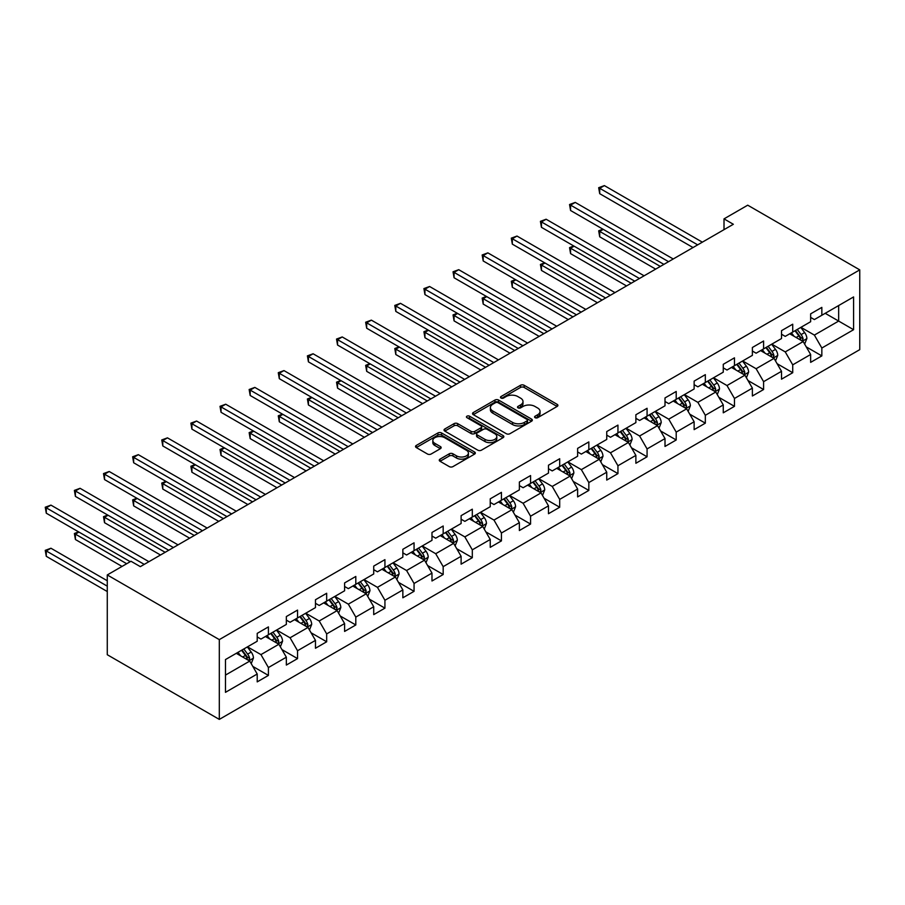 <?xml version="1.0" encoding="UTF-8"?>
<svg xmlns="http://www.w3.org/2000/svg" width="905" height="905" viewBox="0 0 905 905"><rect width="100%" height="100%" fill="white"/><g stroke="black" fill="none" stroke-linecap="round" stroke-linejoin="round"><path stroke-width="1.36" d="M535.104 417.691A1.81 1.052 0 0 0 537.672 417.691L557.141 406.447A2.591 1.493 0 0 0 557.899 405.395A2.591 1.493 0 0 0 557.141 404.331L524.153 385.292A2.591 1.493 0 0 0 520.488 385.292L501.008 396.537A1.81 1.052 0 0 0 500.476 397.272A1.81 1.052 0 0 0 501.008 398.019A1.81 1.052 0 0 0 503.576 398.019L506.099 396.56A8.292 4.785 0 0 1 517.83 396.56L520.579 398.143A8.292 4.785 0 0 1 523 401.537A8.292 4.785 0 0 1 520.579 404.92L518.056 406.368A1.81 1.052 0 0 0 517.524 407.114A1.81 1.052 0 0 0 518.056 407.85A1.81 1.052 0 0 0 520.624 407.85L523.147 406.402A8.292 4.785 0 0 1 534.866 406.402L537.615 407.985A8.292 4.785 0 0 1 540.047 411.368A8.292 4.785 0 0 1 537.615 414.762L535.104 416.21A1.81 1.052 0 0 0 534.572 416.956A1.81 1.052 0 0 0 535.104 417.691L535.104 416.21M440.022 459.152A2.591 1.493 0 0 0 439.264 460.204A2.591 1.493 0 0 0 440.022 461.267L449.276 466.607A2.591 1.493 0 0 0 452.952 466.607L474.571 454.118A2.591 1.493 0 0 0 475.329 453.066A2.591 1.493 0 0 0 474.571 452.002L441.583 432.963A2.591 1.493 0 0 0 437.918 432.963L416.289 445.441A2.591 1.493 0 0 0 415.531 446.504A2.591 1.493 0 0 0 416.289 447.556L427.477 454.016A2.591 1.493 0 0 0 431.142 454.016L440.396 448.676A2.591 1.493 0 0 0 441.154 447.613A2.591 1.493 0 0 0 440.396 446.561L434.853 443.36A6.935 4.005 0 0 1 432.816 440.52A6.935 4.005 0 0 1 437.092 436.821A6.935 4.005 0 0 1 444.649 437.692L466.369 450.238A6.935 4.005 0 0 1 468.405 453.066A6.935 4.005 0 0 1 464.118 456.765A6.935 4.005 0 0 1 456.561 455.894L452.952 453.801A2.591 1.493 0 0 0 449.276 453.801L440.022 459.152L440.022 461.267M859.75 269.871L747.722 205.186L724.011 218.874L733.344 224.27L140.332 566.643L130.987 561.258L107.276 574.947L219.304 639.62L859.75 269.871L859.75 349.647L219.304 719.396L219.304 639.62M506.28 433.699A2.591 1.493 0 0 0 509.945 433.699L531.574 421.21A2.591 1.493 0 0 0 532.332 420.158A2.591 1.493 0 0 0 531.574 419.094L498.587 400.055A2.591 1.493 0 0 0 494.922 400.055L473.292 412.533A2.591 1.493 0 0 0 472.534 413.596A2.591 1.493 0 0 0 473.292 414.648L506.28 433.699M467.693 418.087A1.81 1.052 0 0 1 469.537 418.348L469.537 416.187L503.078 435.554A2.591 1.493 0 0 1 503.836 436.606A2.591 1.493 0 0 1 503.078 437.669L481.449 450.158A2.591 1.493 0 0 1 477.783 450.158L444.796 431.108L454.05 425.803L454.05 423.642L444.796 428.993A2.591 1.493 0 0 0 444.027 430.045A2.591 1.493 0 0 0 444.796 431.108L444.796 428.993M454.05 425.803A2.591 1.493 0 0 1 457.715 425.803L457.715 423.642A2.591 1.493 0 0 0 454.05 423.642M457.715 423.642L471.086 431.368A2.591 1.493 0 0 0 474.752 431.368L480.894 427.827A2.591 1.493 0 0 0 481.652 426.764A2.591 1.493 0 0 0 480.894 425.712L466.969 417.669A1.81 1.052 0 0 1 466.437 416.922A1.81 1.052 0 0 1 467.557 415.961A1.81 1.052 0 0 1 469.537 416.187M252.823 666.419L268.412 675.413L268.412 667.551L286.342 657.2L286.342 665.062L297.541 658.602L297.541 650.729L315.472 640.378L315.472 648.251L326.671 641.781L326.671 633.907L344.601 623.568L344.601 631.43L355.801 624.97L355.801 617.097L373.72 606.746L373.72 614.619L384.93 608.149L384.93 600.275L402.849 589.924L402.849 597.798L414.06 591.327L414.06 583.465L431.979 573.114L431.979 580.987L443.179 574.517L443.179 566.643L461.109 556.292L461.109 564.166L472.308 557.695L472.308 549.833L490.239 539.482L490.239 547.344L501.438 540.885L501.438 533.011L519.368 522.66L519.368 530.534L530.568 524.063L530.568 516.189L548.487 505.85L548.487 513.712L559.697 507.241L559.697 499.379L577.616 489.028L577.616 496.902L588.827 490.431L588.827 482.557L606.746 472.206L606.746 480.08L617.945 473.609L617.945 465.747L635.876 455.396L635.876 463.269L647.075 456.799L647.075 448.925L665.005 438.574L665.005 446.448L676.205 439.977L676.205 432.115L694.135 421.764L694.135 429.626L705.334 423.167L705.334 415.293L723.265 404.942L723.265 412.816L734.464 406.345L734.464 398.472L752.383 388.132L752.383 395.994L763.594 389.523L763.594 381.661L781.513 371.31L781.513 379.184L792.723 372.713L792.723 364.839L810.642 354.489L810.642 362.362L821.842 355.891L821.842 348.029L853.585 329.703L853.585 296.931L838.652 305.551L838.652 321.071L853.585 329.703M268.412 675.413L257.212 681.884L257.212 674.01L225.469 692.336L225.469 659.564L257.212 641.238L257.212 633.376L268.412 626.905L268.412 634.778L286.342 624.427L286.342 616.554L297.541 610.083L297.541 617.957L315.472 607.606L315.472 599.744L326.671 593.273L326.671 601.135L344.601 590.795L344.601 582.922L355.801 576.451L355.801 584.325L373.72 573.974L373.72 566.1L384.93 559.641L384.93 567.503L402.849 557.163L402.849 549.29L414.06 542.819L414.06 550.693L431.979 540.342L431.979 532.468L443.179 526.009L443.179 533.871L461.109 523.52L461.109 515.658L472.308 509.187L472.308 517.06L490.239 506.71L490.239 498.836L501.438 492.365L501.438 500.239L519.368 489.888L519.368 482.026L530.568 475.555L530.568 483.417L548.487 473.077L548.487 465.204L559.697 458.733L559.697 466.607L577.616 456.256L577.616 448.382L588.827 441.923L588.827 449.785L606.746 439.434L606.746 431.572L617.945 425.101L617.945 432.975L635.876 422.624L635.876 414.75L647.075 408.291L647.075 416.153L665.005 405.802L665.005 397.94L676.205 391.469L676.205 399.343L694.135 388.992L694.135 381.118L705.334 374.647L705.334 382.521L723.265 372.17L723.265 364.308L734.464 357.837L734.464 365.699L752.383 355.36L752.383 347.486L763.594 341.015L763.594 348.889L781.513 338.538L781.513 330.664L792.723 324.205L792.723 332.067L810.642 321.716L810.642 313.854L821.842 307.383L821.842 315.257L853.585 296.931M265.425 636.498L278.876 644.258L260.945 654.609L247.506 646.849M257.212 636.928L260.945 639.088L268.412 634.778M260.945 654.609L268.412 667.551M278.876 644.258L286.342 657.2M294.555 619.687L307.994 627.448L290.075 637.787L276.636 630.027M286.342 620.117L290.075 622.267L297.541 617.957M290.075 637.787L297.541 650.729M307.994 627.448L315.472 640.378M323.685 602.866L337.124 610.626L319.205 620.977L305.754 613.217M315.472 603.296L319.205 605.456L326.671 601.135M319.205 620.977L326.671 633.907M337.124 610.626L344.601 623.568M352.814 586.044L366.254 593.816L348.335 604.155L334.884 596.395M344.601 586.485L348.335 588.635L355.801 584.325M348.335 604.155L355.801 617.097M366.254 593.816L373.72 606.746M381.944 569.234L395.383 576.994L377.453 587.345L364.014 579.585M373.72 569.664L377.453 571.824L384.93 567.503M377.453 587.345L384.93 600.275M395.383 576.994L402.849 589.924M411.062 552.412L424.513 560.172L406.583 570.523L393.143 562.763M402.849 552.842L406.583 555.003L414.06 550.693M406.583 570.523L414.06 583.465M424.513 560.172L431.979 573.114M440.192 535.602L453.643 543.362L435.712 553.713L422.273 545.941M431.979 536.032L435.712 538.181L443.179 533.871M435.712 553.713L443.179 566.643M453.643 543.362L461.109 556.292M469.322 518.78L482.772 526.54L464.842 536.891L451.403 529.131M461.109 519.21L464.842 521.37L472.308 517.06M464.842 536.891L472.308 549.833M482.772 526.54L490.239 539.482M498.451 501.97L511.891 509.73L493.972 520.07L480.521 512.309M490.239 502.399L493.972 504.549L501.438 500.239M493.972 520.07L501.438 533.011M511.891 509.73L519.368 522.66M527.581 485.148L541.02 492.908L523.101 503.259L509.651 495.499M519.368 485.578L523.101 487.738L530.568 483.417M523.101 503.259L530.568 516.189M541.02 492.908L548.487 505.85M556.711 468.326L570.15 476.087L552.231 486.438L538.78 478.677M548.487 468.756L552.231 470.917L559.697 466.607M552.231 486.438L559.697 499.379M570.15 476.087L577.616 489.028M585.84 451.516L599.28 459.276L581.349 469.627L567.91 461.867M577.616 451.946L581.349 454.095L588.827 449.785M581.349 469.627L588.827 482.557M599.28 459.276L606.746 472.206M614.959 434.694L628.409 442.455L610.479 452.805L597.04 445.045M606.746 435.124L610.479 437.285L617.945 432.975M610.479 452.805L617.945 465.747M628.409 442.455L635.876 455.396M644.089 417.884L657.539 425.644L639.609 435.995L626.17 428.223M635.876 418.314L639.609 420.463L647.075 416.153M639.609 435.995L647.075 448.925M657.539 425.644L665.005 438.574M673.218 401.062L686.657 408.822L668.738 419.173L655.299 411.413M665.005 401.492L668.738 403.653L676.205 399.343M668.738 419.173L676.205 432.115M686.657 408.822L694.135 421.764M702.348 384.24L715.787 392.012L697.868 402.352L684.418 394.591M694.135 384.682L697.868 386.831L705.334 382.521M697.868 402.352L705.334 415.293M715.787 392.012L723.265 404.942M731.478 367.43L744.917 375.19L726.998 385.541L713.547 377.781M723.265 367.86L726.998 370.021L734.464 365.699M726.998 385.541L734.464 398.472M744.917 375.19L752.383 388.132M760.607 350.608L774.047 358.369L756.116 368.72L742.677 360.959M752.383 351.038L756.116 353.199L763.594 348.889M756.116 368.72L763.594 381.661M774.047 358.369L781.513 371.31M789.726 333.798L803.176 341.558L785.246 351.909L771.807 344.149M781.513 334.228L785.246 336.377L792.723 332.067M785.246 351.909L792.723 364.839M803.176 341.558L810.642 354.489M825.202 313.311L838.652 321.071L814.376 335.088L800.936 327.327M810.642 317.406L814.376 319.567L821.842 315.257M814.376 335.088L821.842 348.029M107.276 574.947L107.276 654.722L219.304 719.396M724.011 218.874L724.011 229.655M225.469 675.096L249.746 661.08L236.296 653.32M249.746 661.08L257.212 674.01M806.253 346.898L821.842 355.891M777.124 363.708L792.723 372.713M748.005 380.53L763.594 389.523M718.875 397.34L734.464 406.345M689.746 414.162L705.334 423.167M660.616 430.972L676.205 439.977M631.486 447.794L647.075 456.799M602.357 464.616L617.945 473.609M573.227 481.426L588.827 490.431M544.109 498.248L559.697 507.241M514.979 515.058L530.568 524.063M485.849 531.88L501.438 540.885M456.72 548.702L472.308 557.695M427.59 565.512L443.179 574.517M398.46 582.334L414.06 591.327M369.331 599.144L384.93 608.149M340.212 615.966L355.801 624.97M311.082 632.776L326.671 641.781M281.953 649.598L297.541 658.602M535.828 417.952L537.615 416.911A8.292 4.785 0 0 0 540.047 413.528L540.047 411.368M523 401.537L523 403.687A8.292 4.785 0 0 1 520.579 407.069L518.78 408.11M557.107 406.469L524.153 387.442A2.591 1.493 0 0 0 520.488 387.442L501.732 398.268M531.54 421.232L498.587 402.205A2.591 1.493 0 0 0 494.922 402.205L473.326 414.671L473.292 412.533M526.993 420.893A1.81 1.052 0 0 0 527.524 420.158A1.81 1.052 0 0 0 526.993 419.411L498.033 402.691A1.81 1.052 0 0 0 495.465 402.691L492.806 404.23A8.292 4.785 0 0 0 490.386 407.612A8.292 4.785 0 0 0 492.806 411.006L512.603 422.431A8.292 4.785 0 0 0 524.334 422.431L526.993 420.893L526.993 423.054A1.81 1.052 0 0 0 527.524 422.307L527.524 420.158M490.386 407.612L490.386 409.773A8.292 4.785 0 0 0 492.806 413.155L492.806 411.006M526.993 423.054L524.334 424.581A8.292 4.785 0 0 1 512.603 424.581L492.806 413.155M457.715 425.803L471.086 433.529A2.591 1.493 0 0 0 474.752 433.529L480.894 429.988A2.591 1.493 0 0 0 481.652 428.925L481.652 426.764M469.537 418.348L503.033 437.692M484.978 439.389A6.935 4.005 0 0 0 492.535 440.26A6.935 4.005 0 0 0 496.811 436.561A6.935 4.005 0 0 0 494.775 433.721L487.128 429.309A2.591 1.493 0 0 0 483.462 429.309L477.32 432.85A2.591 1.493 0 0 0 476.562 433.914A2.591 1.493 0 0 0 477.32 434.966L484.978 439.389L484.978 441.538A6.935 4.005 0 0 0 492.535 442.409A6.935 4.005 0 0 0 496.811 438.71L496.811 436.561M476.562 433.914L476.562 436.063A2.591 1.493 0 0 0 477.32 437.126L477.32 434.966M484.978 441.538L477.32 437.126M468.405 453.066L468.405 455.215A6.935 4.005 0 0 1 464.118 458.914A6.935 4.005 0 0 1 456.561 458.054L452.952 455.962A2.591 1.493 0 0 0 449.276 455.962L440.056 461.279M432.816 440.52L432.816 442.681A6.935 4.005 0 0 0 434.853 445.509L434.853 443.36M440.362 448.688L434.853 445.509M474.571 452.002L474.571 454.118L441.583 435.113A2.591 1.493 0 0 0 437.918 435.113L416.323 447.579L416.289 445.441M804.647 344.115L806.875 338.515A7.002 4.039 -120 0 0 804.635 332.554L800.789 327.418M794.07 336.298L791.445 332.802M603.262 229.372L599.71 231.42L599.71 236.805L655.661 269.113M802.09 340.936L803.097 338.821A7.002 4.039 -120 0 0 801.095 334.601L797.237 329.465M795.484 330.472L799.76 336.185A3.563 2.059 60 0 1 800.405 337.26L803.097 338.821M794.997 330.755L798.855 335.902A7.002 4.039 60 0 1 800.857 340.11M599.71 236.805L598.68 230.82L660.333 266.421M598.68 230.82L602.843 229.135M697.676 244.859L599.71 188.297L604.382 185.604L702.348 242.167M693.015 247.551L599.71 193.681L599.71 188.297L598.68 187.708L604.382 185.604M599.71 193.681L598.68 187.708M775.517 360.925L777.746 355.337A7.002 4.039 -120 0 0 775.506 349.375L771.66 344.228M764.94 353.12L762.315 349.624M574.132 246.183L570.58 248.23L570.58 253.626L626.543 285.935M772.961 357.747L773.967 355.631A7.002 4.039 -120 0 0 771.965 351.423L768.107 346.276M766.354 347.294L770.63 352.995A3.563 2.059 60 0 1 771.275 354.081L773.967 355.631M765.868 347.577L769.725 352.712A7.002 4.039 60 0 1 771.727 356.921M570.58 253.626L569.55 247.642L631.204 283.242M569.55 247.642L573.713 245.945M746.399 377.747L748.616 372.147A7.002 4.039 -120 0 0 746.387 366.197L742.53 361.05M735.81 369.93L733.197 366.435M545.002 263.004L541.45 265.052L541.45 270.437L597.413 302.745M743.831 374.568L744.838 372.453A7.002 4.039 -120 0 0 742.835 368.245L738.978 363.097M737.224 364.104L741.5 369.817A3.563 2.059 60 0 1 742.145 370.903L744.838 372.453M736.738 364.387L740.595 369.534A7.002 4.039 60 0 1 742.598 373.742M541.45 270.437L540.421 264.464L602.074 300.053M540.421 264.464L544.595 262.767M668.546 261.681L570.58 205.118L575.252 202.415L673.218 258.977M663.885 264.373L570.58 210.503L570.58 205.118L569.55 204.519L575.252 202.415M570.58 210.503L569.55 204.519M639.428 278.491L541.45 221.929L546.122 219.236L644.089 275.799M634.756 281.184L541.45 227.325L541.45 221.929L540.421 221.34L546.122 219.236M541.45 227.325L540.421 221.34M717.269 394.557L719.486 388.969A7.002 4.039 -120 0 0 717.258 383.007L713.4 377.86M706.681 386.752L704.067 383.256M515.873 279.815L512.321 281.874L512.321 287.258L568.283 319.567M714.712 391.379L715.708 389.263A7.002 4.039 -120 0 0 713.706 385.055L709.848 379.908M708.095 380.926L712.371 386.627A3.563 2.059 60 0 1 713.027 387.713L715.708 389.263M707.608 381.209L711.466 386.356A7.002 4.039 60 0 1 713.468 390.564M512.321 287.258L511.302 281.274L572.956 316.874M511.302 281.274L515.465 279.577M688.139 411.379L690.357 405.779A7.002 4.039 -120 0 0 688.128 399.829L684.271 394.682M677.551 403.562L674.938 400.067M486.743 296.636L483.191 298.684L483.191 304.08L539.154 336.377M685.583 408.2L686.578 406.085A7.002 4.039 -120 0 0 684.576 401.877L680.73 396.729M678.976 397.736L683.252 403.449A3.563 2.059 60 0 1 683.897 404.535L686.578 406.085M678.479 398.019L682.336 403.166A7.002 4.039 60 0 1 684.338 407.374M483.191 304.08L482.173 298.096L543.826 333.685M482.173 298.096L486.336 296.399M659.01 428.201L661.227 422.601A7.002 4.039 -120 0 0 658.998 416.639L655.141 411.504M648.421 420.384L645.808 416.888M457.613 313.458L454.072 315.506L454.072 320.89L510.024 353.199M656.453 425.011L657.449 422.895A7.002 4.039 -120 0 0 655.446 418.687L651.6 413.551M649.847 414.558L654.123 420.271A3.563 2.059 60 0 1 654.768 421.345L657.449 422.895M649.36 414.841L653.206 419.988A7.002 4.039 60 0 1 655.209 424.196M454.072 320.89L453.043 314.906L514.696 350.507M453.043 314.906L457.206 313.221M610.298 295.313L512.321 238.75L516.993 236.058L614.959 292.62M605.626 298.005L512.321 244.135L512.321 238.75L511.302 238.151L516.993 236.058M512.321 244.135L511.302 238.151M581.168 312.123L483.191 255.561L487.863 252.868L585.84 309.431M576.496 314.827L483.191 260.957L483.191 255.561L482.173 254.972L487.863 252.868M483.191 260.957L482.173 254.972M552.039 328.945L454.072 272.382L458.733 269.69L556.711 326.252M547.367 331.637L454.072 277.767L454.072 272.382L453.043 271.783L458.733 269.69M454.072 277.767L453.043 271.783M629.88 445.011L632.097 439.423A7.002 4.039 -120 0 0 629.869 433.461L626.011 428.314M619.303 437.194L616.678 433.71M428.484 330.268L424.943 332.316L424.943 337.712L480.894 370.021M627.323 441.832L628.33 439.717A7.002 4.039 -120 0 0 626.328 435.509L622.47 430.361M620.717 431.38L624.993 437.081A3.563 2.059 60 0 1 625.638 438.167L628.33 439.717M620.23 431.662L624.077 436.798A7.002 4.039 60 0 1 626.09 441.007M424.943 337.712L423.913 331.728L485.566 367.317M423.913 331.728L428.076 330.031M522.909 345.755L424.943 289.193L429.603 286.5L527.581 343.063M518.248 348.459L424.943 294.589L424.943 289.193L423.913 288.605L429.603 286.5M424.943 294.589L423.913 288.605M600.75 461.833L602.979 456.233A7.002 4.039 -120 0 0 600.739 450.271L596.893 445.136M590.173 454.016L587.549 450.52M399.365 347.09L395.813 349.138L395.813 354.522L451.776 386.831M598.194 458.654L599.201 456.539A7.002 4.039 -120 0 0 597.198 452.319L593.341 447.183M591.587 448.19L595.863 453.903A3.563 2.059 60 0 1 596.508 454.977L599.201 456.539M591.101 448.473L594.958 453.62A7.002 4.039 60 0 1 596.961 457.828M395.813 354.522L394.784 348.538L456.437 384.139M394.784 348.538L398.947 346.853M493.779 362.577L395.813 306.014L400.485 303.322L498.451 359.885M489.119 365.269L395.813 311.411L395.813 306.014L394.784 305.426L400.485 303.322M395.813 311.411L394.784 305.426M571.621 478.643L573.849 473.055A7.002 4.039 -120 0 0 571.609 467.093L567.763 461.946M561.043 470.838L558.419 467.342M370.236 363.901L366.683 365.948L366.683 371.344L422.646 403.653M569.064 475.464L570.071 473.349A7.002 4.039 -120 0 0 568.069 469.141L564.211 463.994M562.457 465.012L566.734 470.713A3.563 2.059 60 0 1 567.378 471.799L570.071 473.349M561.971 465.294L565.829 470.43A7.002 4.039 60 0 1 567.831 474.639M366.683 371.344L365.654 365.36L427.307 400.96M365.654 365.36L369.817 363.663M464.65 379.399L366.683 322.836L371.355 320.132L469.322 376.695M459.989 382.091L366.683 328.221L366.683 322.836L365.654 322.237L371.355 320.132M366.683 328.221L365.654 322.237M542.502 495.465L544.72 489.865A7.002 4.039 -120 0 0 542.491 483.915L538.633 478.768M531.914 487.648L529.301 484.152M341.106 380.722L337.554 382.77L337.554 388.155L393.517 420.463M539.934 492.286L540.941 490.171A7.002 4.039 -120 0 0 538.939 485.962L535.081 480.815M533.328 481.822L537.604 487.535A3.563 2.059 60 0 1 538.26 488.621L540.941 490.171M532.841 482.105L536.699 487.252A7.002 4.039 60 0 1 538.701 491.46M337.554 388.155L336.524 382.182L398.189 417.771M336.524 382.182L340.699 380.485M435.531 396.209L337.554 339.647L342.226 336.954L440.192 393.517M430.859 398.901L337.554 345.043L337.554 339.647L336.524 339.058L342.226 336.954M337.554 345.043L336.524 339.058M513.373 512.275L515.59 506.687A7.002 4.039 -120 0 0 513.361 500.725L509.504 495.578M502.784 504.47L500.171 500.974M311.976 397.533L308.424 399.591L308.424 404.976L364.387 437.285M510.816 509.096L511.811 506.981A7.002 4.039 -120 0 0 509.809 502.773L505.952 497.626M504.198 498.644L508.474 504.345A3.563 2.059 60 0 1 509.13 505.431L511.811 506.981M503.712 498.927L507.569 504.074A7.002 4.039 60 0 1 509.572 508.282M308.424 404.976L307.406 398.992L369.059 434.592M307.406 398.992L311.569 397.306M406.402 413.031L308.424 356.468L313.096 353.776L411.062 410.338M401.73 415.723L308.424 361.853L308.424 356.468L307.406 355.869L313.096 353.776M308.424 361.853L307.406 355.869M484.243 529.097L486.46 523.497A7.002 4.039 -120 0 0 484.232 517.547L480.374 512.4M473.654 521.28L471.041 517.784M282.846 414.354L279.306 416.402L279.306 421.798L335.257 454.095M481.686 525.918L482.682 523.803A7.002 4.039 -120 0 0 480.679 519.594L476.833 514.447M475.08 515.454L479.356 521.167A3.563 2.059 60 0 1 480.001 522.253L482.682 523.803M474.593 515.737L478.44 520.884A7.002 4.039 60 0 1 480.442 525.092M279.306 421.798L278.276 415.814L339.929 451.403M278.276 415.814L282.439 414.117M377.272 429.841L279.306 373.279L283.966 370.586L381.944 427.149M372.6 432.545L279.306 378.675L279.306 373.279L278.276 372.69L283.966 370.586M279.306 378.675L278.276 372.69M455.113 545.919L457.33 540.319A7.002 4.039 -120 0 0 455.102 534.357L451.244 529.221M444.525 538.102L441.912 534.606M253.717 431.176L250.176 433.224L250.176 438.608L306.128 470.917M452.557 542.74L453.552 540.613A7.002 4.039 -120 0 0 451.55 536.405L447.704 531.269M445.95 532.276L450.226 537.989A3.563 2.059 60 0 1 450.871 539.063L453.552 540.613M445.464 532.559L449.31 537.706A7.002 4.039 60 0 1 451.312 541.914M250.176 438.608L249.147 432.624L310.8 468.224M249.147 432.624L253.31 430.938M348.142 446.663L250.176 390.1L254.837 387.408L352.814 443.97M343.47 449.355L250.176 395.485L250.176 390.1L249.147 389.512L254.837 387.408M250.176 395.485L249.147 389.512M425.984 562.729L428.212 557.141A7.002 4.039 -120 0 0 425.972 551.179L422.126 546.032M415.406 554.912L412.782 551.428M224.598 447.986L221.046 450.034L221.046 455.43L276.998 487.738M423.427 559.55L424.434 557.435A7.002 4.039 -120 0 0 422.431 553.227L418.574 548.079M416.82 549.097L421.097 554.799A3.563 2.059 60 0 1 421.741 555.885L424.434 557.435M416.334 549.38L420.192 554.516A7.002 4.039 60 0 1 422.194 558.724M221.046 455.43L220.017 449.446L281.67 485.035M220.017 449.446L224.18 447.749M319.013 463.484L221.046 406.911L225.718 404.218L323.685 460.781M314.352 466.177L221.046 412.307L221.046 406.911L220.017 406.322L225.718 404.218M221.046 412.307L220.017 406.322M396.854 579.551L399.082 573.951A7.002 4.039 -120 0 0 396.843 567.989L392.996 562.853M386.277 571.734L383.652 568.238M195.469 464.808L191.917 466.856L191.917 472.24L247.88 504.549M394.297 576.372L395.304 574.256A7.002 4.039 -120 0 0 393.302 570.048L389.444 564.901M387.691 565.908L391.967 571.621A3.563 2.059 60 0 1 392.612 572.695L395.304 574.256M387.204 566.191L391.062 571.338A7.002 4.039 60 0 1 393.064 575.546M191.917 472.24L190.887 466.256L252.54 501.856M190.887 466.256L195.05 464.57M289.883 480.295L191.917 423.732L196.589 421.04L294.555 477.602M285.222 482.987L191.917 429.128L191.917 423.732L190.887 423.144L196.589 421.04M191.917 429.128L190.887 423.144M367.735 596.361L369.953 590.773A7.002 4.039 -120 0 0 367.713 584.811L363.867 579.664M357.147 588.555L354.534 585.06M166.339 481.618L162.787 483.666L162.787 489.062L218.75 521.37M365.168 593.182L366.174 591.067A7.002 4.039 -120 0 0 364.172 586.859L360.314 581.711M358.561 582.73L362.837 588.431A3.563 2.059 60 0 1 363.482 589.517L366.174 591.067M358.075 583.012L361.932 588.148A7.002 4.039 60 0 1 363.934 592.356M162.787 489.062L161.757 483.078L223.411 518.678M161.757 483.078L165.932 481.381M260.764 497.117L162.787 440.554L167.459 437.85L265.425 494.413M256.092 499.809L162.787 445.939L162.787 440.554L161.757 439.954L167.459 437.85M162.787 445.939L161.757 439.954M338.606 613.183L340.823 607.583A7.002 4.039 -120 0 0 338.594 601.633L334.737 596.486M328.017 605.366L325.404 601.87M137.209 498.44L133.657 500.488L133.657 505.872L189.62 538.181M336.049 610.004L337.045 607.889A7.002 4.039 -120 0 0 335.042 603.68L331.185 598.533M329.431 599.54L333.707 605.253A3.563 2.059 60 0 1 334.364 606.339L337.045 607.889M328.945 599.823L332.802 604.97A7.002 4.039 60 0 1 334.805 609.178M133.657 505.872L132.639 499.899L194.292 535.489M132.639 499.899L136.802 498.202M231.635 513.927L133.657 457.364L138.329 454.672L236.296 511.235M226.963 516.619L133.657 462.76L133.657 457.364L132.639 456.776L138.329 454.672M133.657 462.76L132.639 456.776M309.476 630.004L311.693 624.405A7.002 4.039 -120 0 0 309.465 618.443L305.607 613.296M298.888 622.188L296.274 618.692M108.08 515.25L104.528 517.309L104.528 522.694L160.49 555.003M306.919 626.814L307.915 624.699A7.002 4.039 -120 0 0 305.913 620.491L302.066 615.343M300.313 616.362L304.578 622.063A3.563 2.059 60 0 1 305.234 623.149L307.915 624.699M299.815 616.644L303.673 621.792A7.002 4.039 60 0 1 305.675 626M104.528 522.694L103.509 516.71L165.163 552.31M103.509 516.71L107.672 515.024M202.505 530.749L104.528 474.186L109.2 471.494L207.166 528.056M197.833 533.441L104.528 479.571L104.528 474.186L103.509 473.587L109.2 471.494M104.528 479.571L103.509 473.587M280.346 646.815L282.564 641.215A7.002 4.039 -120 0 0 280.335 635.265L276.478 630.118M269.758 638.998L267.145 635.502M78.95 532.072L75.409 534.12L75.409 539.516L122.028 566.428M277.79 643.636L278.785 641.521A7.002 4.039 -120 0 0 276.783 637.312L272.937 632.165M271.183 633.183L275.459 638.885A3.563 2.059 60 0 1 276.104 639.971L278.785 641.521M270.697 633.455L274.543 638.602A7.002 4.039 60 0 1 276.545 642.81M75.409 539.516L74.38 533.531L126.7 563.736M74.38 533.531L78.543 531.835M173.375 547.559L75.409 490.996L80.07 488.304L178.047 544.867M168.703 550.263L75.409 496.393L75.409 490.996L74.38 490.408L80.07 488.304M75.409 496.393L74.38 490.408M251.217 663.637L253.434 658.037A7.002 4.039 -120 0 0 251.205 652.075L247.348 646.939M240.64 655.82L238.015 652.324M107.276 580.761L50.94 548.238L46.279 550.941L46.279 556.326L107.276 591.542M248.66 660.458L249.667 658.331A7.002 4.039 -120 0 0 247.653 654.123L243.807 648.987M242.054 649.994L246.33 655.706A3.563 2.059 60 0 1 246.975 656.781L249.667 658.331M241.567 650.276L245.413 655.424A7.002 4.039 60 0 1 247.416 659.632M46.279 556.326L45.25 550.342L107.276 586.157M45.25 550.342L50.94 548.238M144.246 564.381L46.279 507.818L50.94 505.126L148.918 561.688M130.241 561.688L46.279 513.203L46.279 507.818L45.25 507.23L50.94 505.126M46.279 513.203L45.25 507.23M537.615 416.911L537.615 414.762M518.056 407.85L518.056 406.368M520.579 407.069L520.579 404.92M501.008 398.019L501.008 396.537M520.488 387.442L520.488 385.292M524.153 387.442L524.153 385.292M557.141 406.447L557.141 404.331M494.922 402.205L494.922 400.055M498.587 402.205L498.587 400.055M531.574 421.21L531.574 419.094M512.603 424.581L512.603 422.431M524.334 424.581L524.334 422.431M471.086 433.529L471.086 431.368M474.752 433.529L474.752 431.368M480.894 429.988L480.894 427.827M503.078 437.669L503.078 435.554M449.276 455.962L449.276 453.801M452.952 455.962L452.952 453.801M456.561 458.054L456.561 455.894M440.396 448.676L440.396 446.561M437.918 435.113L437.918 432.963M441.583 435.113L441.583 432.963M802.486 341.162L806.83 338.651M801.095 334.601L804.635 332.554M796.117 337.475L798.855 335.902M773.356 357.973L777.7 355.473M771.965 351.423L775.506 349.375M766.988 354.296L769.725 352.712M744.227 374.794L748.571 372.283M742.835 368.245L746.387 366.197M737.858 371.118L740.595 369.534M715.097 391.605L719.441 389.105M713.706 385.055L717.258 383.007M708.728 387.928L711.466 386.356M685.967 408.427L690.311 405.915M684.576 401.877L688.128 399.829M679.598 404.75L682.336 403.166M656.849 425.248L661.182 422.737M655.446 418.687L658.998 416.639M650.469 421.56L653.206 419.988M627.719 442.059L632.052 439.559M626.328 435.509L629.869 433.461M621.35 438.382L624.077 436.798M598.59 458.88L602.934 456.369M597.198 452.319L600.739 450.271M592.221 455.204L594.958 453.62M569.46 475.691L573.804 473.191M568.069 469.141L571.609 467.093M563.091 472.014L565.829 470.43M540.33 492.512L544.674 490.001M538.939 485.962L542.491 483.915M533.961 488.836L536.699 487.252M511.201 509.323L515.545 506.823M509.809 502.773L513.361 500.725M504.832 505.646L507.569 504.074M482.071 526.144L486.415 523.633M480.679 519.594L484.232 517.547M475.702 522.468L478.44 520.884M452.952 542.966L457.285 540.455M451.55 536.405L455.102 534.357M446.572 539.278L449.31 537.706M423.823 559.776L428.167 557.276M422.431 553.227L425.972 551.179M417.454 556.1L420.192 554.516M394.693 576.598L399.037 574.087M393.302 570.048L396.843 567.989M388.324 572.922L391.062 571.338M365.563 593.409L369.907 590.908M364.172 586.859L367.713 584.811M359.195 589.732L361.932 588.148M336.434 610.23L340.778 607.719M335.042 603.68L338.594 601.633M330.065 606.554L332.802 604.97M307.304 627.041L311.648 624.541M305.913 620.491L309.465 618.443M300.935 623.364L303.673 621.792M278.186 643.862L282.518 641.351M276.783 637.312L280.335 635.265M271.805 640.186L274.543 638.602M249.056 660.684L253.389 658.173M247.653 654.123L251.205 652.075M242.687 656.996L245.413 655.424"/></g></svg>
